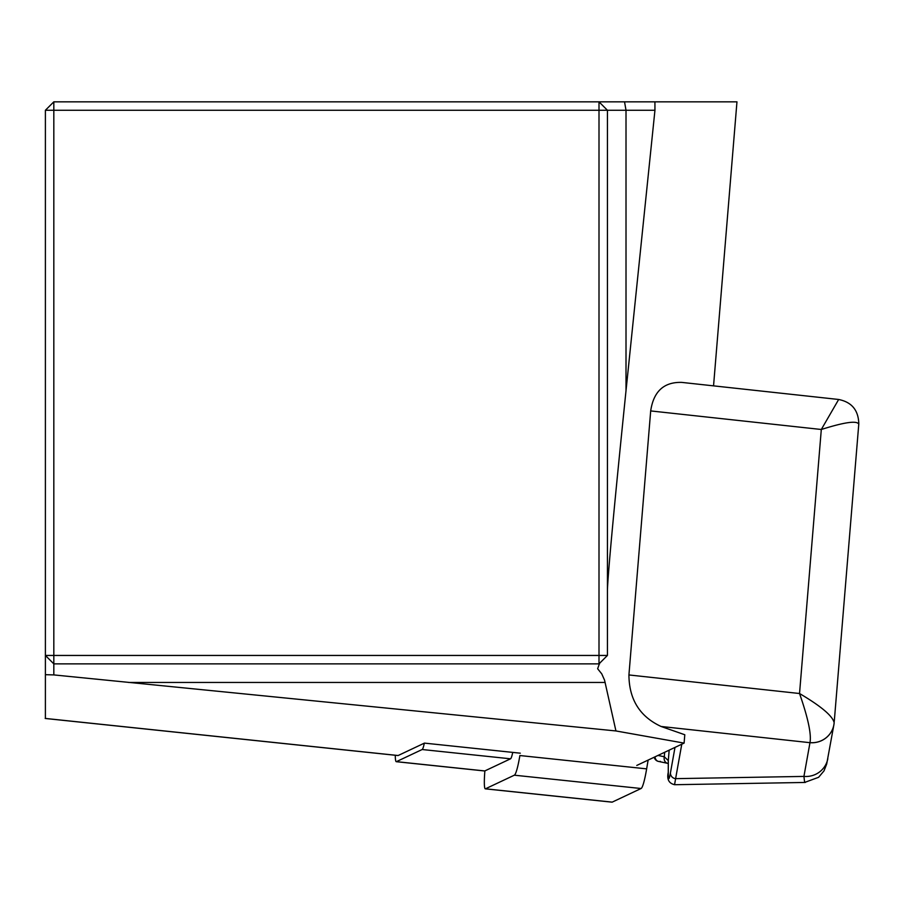 <?xml version="1.0" encoding="UTF-8"?>
<svg xmlns="http://www.w3.org/2000/svg" width="904" height="904" viewBox="0 0 904 904"><rect width="100%" height="100%" fill="white"/><g stroke="black" fill="none" stroke-linecap="round" stroke-linejoin="round"><path stroke-width="1.36" d="M520.297 753.19L424.428 743.111L398.144 755.518A22.487 2.35 96 0 1 397.986 755.541A22.487 2.35 96 0 1 397.85 755.484M858.8 423.999C858.517 410.269 851.783 402.099 838.573 399.466L681.797 382.403C663.943 381.872 653.581 391.387 650.688 410.924L628.924 674.949C629.105 699.436 639.829 716.612 661.095 726.477L684.791 734.749L684.102 743.111L636.778 765.439M53.822 101.836L45.392 110.265L53.822 110.265L53.822 655.445L599.002 655.445L599.002 110.265L53.822 110.265L53.822 101.836L736.963 101.836L713.55 385.85M599.273 664.101L597.646 668.757L601.759 673.875L604.561 680.181L615.94 730.952L684.102 743.111M398.144 755.518L45.392 718.443L45.392 655.445L53.822 655.445L53.822 663.875L599.533 663.875L53.822 663.875L53.822 674.915L615.94 730.952M45.392 674.678L53.822 674.915M607.431 589.747C608.302 569.509 614.494 503.178 626.009 390.731L654.948 110.265L607.431 110.265L607.431 655.445L599.002 655.445L599.002 663.875L607.431 655.445M654.925 101.836L654.948 110.265M53.822 663.875L45.392 655.445L45.392 110.265M607.431 110.265L599.002 101.836L599.002 110.265L607.431 110.265M827.838 758.648A22.487 21.978 -169.9 0 1 803.927 776.412L809.984 742.636C811.521 734.285 808.04 717.912 799.531 693.515C821.035 706.193 832.573 715.923 834.166 722.691A22.487 21.956 -170 0 1 809.984 742.636M804.639 782.457L803.927 776.412L675.616 778.649L674.553 784.717M667.457 763.292A5.616 4.588 -78.2 0 1 664.293 756.761L668.305 760.603L668.282 771.892C668.271 780.547 669.005 780.807 670.474 772.683L674.994 747.405M834.268 721.403L858.777 424.157C856.935 420.405 844.449 422.191 821.307 429.49L838.2 400.291M834.189 722.511L833.895 724.726A22.487 21.978 -169.9 0 1 809.961 742.681L661.095 726.477M660.338 761.36A5.616 4.588 -78.2 0 1 658.507 761.428A5.616 4.588 -78.2 0 1 655.038 756.817M668.282 763.405A5.616 4.588 -78.2 0 1 667.604 763.326L658.507 761.428A5.616 5.616 0 0 1 654.191 757.224A5.616 5.48 0.1 0 0 657.027 760.761M668.282 771.892A5.616 5.48 0.1 0 0 668.259 772.366L668.282 761.078A5.616 5.48 0.1 0 1 668.305 760.603L669.163 750.15M681.774 744.207L675.616 778.649A5.616 5.492 -169.9 0 1 670.474 772.683M424.338 743.156A22.487 2.35 96 0 1 422.145 749.518L396.404 761.654A22.487 2.35 96 0 1 396.246 761.688A22.487 2.35 96 0 1 395.285 755.258M512.737 752.399A22.487 2.35 96 0 1 510.534 758.806L484.793 770.942A22.487 2.35 96 0 1 484.634 770.976A22.487 2.35 96 0 1 484.499 770.92M648.134 760.083L646.642 768.863L519.89 755.541A42.149 4.407 96 0 1 514.331 775.191L485.448 788.808A22.487 2.35 96 0 1 485.301 788.842A22.487 2.35 96 0 1 484.872 770.909M646.642 768.863A42.149 4.407 96 0 1 641.072 788.514L612.2 802.13A22.487 2.35 96 0 1 612.042 802.164A22.487 2.35 96 0 1 611.906 802.108M605.16 682.452L128.605 682.452M626.009 390.731L626.009 110.265L624.54 101.836M628.924 674.949L799.531 693.515L821.307 429.49L650.688 410.924M657.965 755.439L664.293 756.761L664.655 752.286M484.793 770.942L396.404 761.654M510.534 758.806L422.145 749.518M641.072 788.514L514.331 775.191M612.2 802.13L485.448 788.808M45.2 718.465L397.986 755.541M833.895 724.726L826.685 764.072L823.996 770.886L818.595 777.304L804.639 782.435M805.261 782.446L675.231 784.706M667.604 763.326L668.282 763.473M668.259 772.366C666.711 779.214 668.813 783.327 674.553 784.695M396.246 761.688L484.634 770.976M485.301 788.842L612.042 802.164"/></g></svg>

